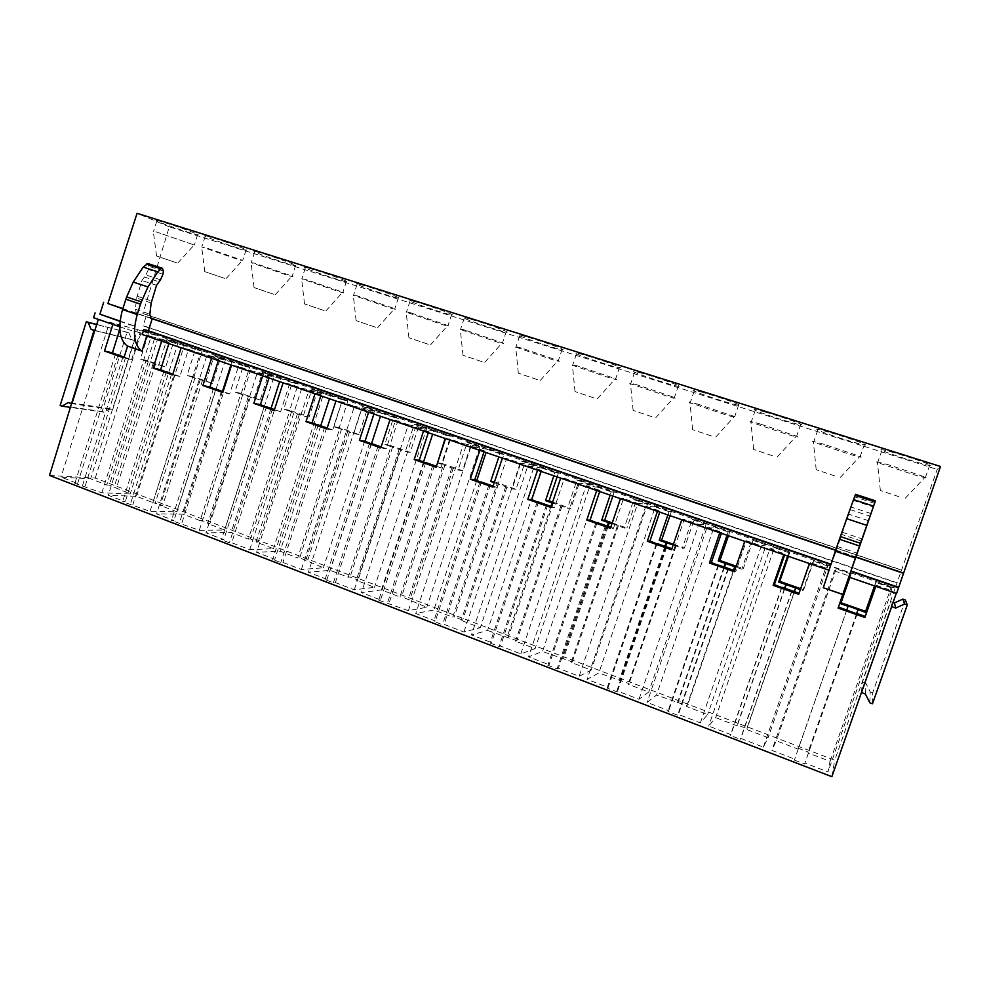 <?xml version="1.0" encoding="UTF-8"?>
<svg xmlns="http://www.w3.org/2000/svg" width="990" height="990" viewBox="0 0 990 990"><rect width="100%" height="100%" fill="white"/><g stroke="black" fill="none" stroke-linecap="round" stroke-linejoin="round"><path stroke-width="0.74" stroke-dasharray="4.95 3.71" d="M874.516 585.894L875.94 581.848L895.084 588.407L937.184 469.421L940.5 466.476M49.5 475.435L95.25 478.096L834.743 760.209L895.084 588.407M95.25 478.096L141.731 330.437L155.628 335.202L147.584 360.694L165.701 367.018L145.852 360.991L106.747 484.976L90.635 478.814L61.021 477.118L77.628 483.504L74.869 483.368L101.859 492.822L130.247 493.948L109.296 485.1L106.747 484.976M557.085 476.908L558.36 473.109L525.183 461.748L516 489.308L494.777 481.895L503.898 454.46L471.488 443.359L462.466 470.621L441.738 463.382L450.685 436.231L419.018 425.391L410.169 452.368L389.911 445.29L398.698 418.436L367.748 407.831L359.061 434.523L339.248 427.606L347.874 401.037L317.629 390.666L309.09 417.075L289.724 410.318L298.2 384.021L268.624 373.886L260.234 400.022L241.3 393.414L249.629 367.389L220.696 357.477L212.454 383.34L193.929 376.868L202.108 351.116L173.807 341.426L165.701 367.018M552.63 502.091L570.809 508.439L567.48 508.266L552.358 502.908M612.847 496.052L614.134 492.203L580.165 480.571L570.809 508.439M612.253 522.906L626.93 528.029L624.183 528.078L612.055 523.5M669.945 515.654L671.27 511.768L636.471 499.851L626.93 528.029M673.423 544.265L684.412 548.101L682.283 548.373L673.225 544.859M728.454 535.739L729.803 531.816L694.151 519.601L684.412 548.101M736.213 566.181L743.329 568.656L741.832 569.163L735.892 567.097M788.424 556.331L789.797 552.358L753.241 539.835L743.329 568.656M800.675 588.679L803.707 589.743L802.878 590.498L800.341 589.607M849.89 577.442L851.301 573.42L813.83 560.587L803.707 589.743M861.473 692.418L862.34 682.345L890.691 601.611L891.631 606.585M831.872 776.692L834.743 760.209M155.628 335.202L148.5 333.333L140.382 359.085L145.852 360.991M147.584 360.694L140.382 359.085M202.108 351.116L195.376 349.396L187.11 375.408L192.704 377.363L152.918 502.611L136.447 496.312L108.244 495.272L125.235 501.806L122.612 501.732L150.022 511.335L176.938 511.793L160.281 505.42L162.682 505.482L152.918 502.611M193.929 376.868L187.11 375.408M212.454 383.34L192.704 377.363M249.629 367.389L243.292 365.805L234.89 392.089L240.607 394.094L200.116 520.641L183.274 514.206L156.556 513.847L173.943 520.53L171.456 520.517L199.299 530.281L224.681 530.034L207.64 523.524L209.905 523.524L202.393 520.653L200.116 520.641M241.3 393.414L234.89 392.089M260.234 400.022L240.607 394.094M298.2 384.021L292.298 382.598L283.746 409.155L289.587 411.196L248.366 539.08L231.14 532.496L205.982 532.843L223.777 539.686L221.451 539.736L229.42 542.805L231.734 542.743L249.74 549.66L273.488 548.683L256.063 542.025L258.192 541.963L250.507 539.03L248.366 539.08M289.724 410.318L283.746 409.155M309.09 417.075L303.274 415.986L289.587 411.196M347.874 401.037L342.416 399.762L333.704 426.616L339.681 428.695L297.718 557.939L280.108 551.207L256.583 552.296L274.799 559.3L272.621 559.424L280.789 562.567L282.942 562.431L301.381 569.51L323.421 567.753L299.723 557.816L297.718 557.939M339.248 427.606L333.704 426.616M359.061 434.523L353.69 433.595L339.681 428.695M398.698 418.436L393.698 417.335L384.825 444.473L390.951 446.601L348.208 577.232L330.19 570.339L308.385 572.208L327.034 579.373L325.029 579.583L333.395 582.801L335.375 582.578L354.259 589.842L374.505 587.268L356.264 580.301L358.083 580.103L350.052 577.046L348.208 577.232M389.911 445.29L384.825 444.473M410.169 452.368L405.281 451.613L390.951 446.601M450.685 436.231L446.181 435.315L445.141 438.471M441.738 463.382L437.555 462.8M437.531 462.875L443.409 464.929L399.873 596.97L381.435 589.916L361.437 592.602L380.544 599.94L378.7 600.225L408.425 610.657L426.777 607.254L401.556 596.71L399.873 596.97M462.466 470.621L458.085 470.052L443.409 464.929M503.898 454.46L499.913 453.717L498.849 456.91M494.208 482.675L497.104 483.689L452.752 617.166L433.868 609.964L415.775 613.491L435.353 621.015L433.707 621.374L442.493 624.752L444.114 624.381L463.939 632.004L480.299 627.697L461.192 620.396L462.677 620.049L454.262 616.832L452.752 617.166M516 489.308L512.139 488.936L497.104 483.689M558.36 473.109L554.92 472.564L553.843 475.794M614.134 492.203L611.263 491.857L610.162 495.136M671.27 511.768L668.993 511.632L667.866 514.949M729.803 531.816L728.157 531.902L727.019 535.244M789.797 552.358L788.82 552.68L787.644 556.071M148.5 333.333L137.573 329.596L90.635 478.814M195.376 349.396L184.202 345.572L136.447 496.312M243.292 365.805L231.87 361.894L230.905 364.914M222.416 391.533L183.274 514.206M292.298 382.598L280.615 378.588L279.638 381.645M270.951 408.684L231.14 532.496M342.416 399.762L330.474 395.666L329.472 398.76M320.624 426.084L280.108 551.207M393.698 417.335L381.484 413.139L380.457 416.27M371.448 443.879L330.19 570.339M446.181 435.315L433.682 431.021L432.642 434.177M423.571 461.773L381.435 589.916M499.913 453.717L487.105 449.324L486.053 452.517M476.809 480.41L433.868 609.964M554.92 472.564L541.802 468.072L487.563 630.469L471.463 634.899L491.535 642.609L490.075 643.054L499.071 646.52L500.507 646.062L520.827 653.87L535.095 648.636L515.53 641.161L516.842 640.728L487.563 630.469M550.935 506.373L506.892 637.857M611.263 491.857L597.836 487.253L542.532 651.482L528.549 656.84L549.116 664.748L547.866 665.28L557.098 668.832L558.323 668.275L579.15 676.294L591.228 670.082L571.193 662.421L572.307 661.914L542.532 651.482M607.241 526.086L562.332 659.043M668.993 511.632L655.232 506.917L598.851 672.99L587.07 679.338L608.169 687.444L607.13 688.075L616.597 691.725L617.611 691.07L638.983 699.287L648.735 692.06L628.205 684.201L629.12 683.607L598.851 672.99M664.81 546.616L619.134 680.736M728.157 531.902L714.05 527.076L656.543 695.042L647.101 702.405L668.745 710.733L667.928 711.463L677.643 715.201L678.422 714.446L700.351 722.873L707.677 714.57L686.627 706.526L687.345 705.845L656.543 695.042M723.913 567.32L677.333 702.974M788.82 552.68L774.353 547.73L715.683 717.626L708.692 726.078L730.905 734.617L730.323 735.459L740.297 739.295L740.842 738.441L763.352 747.091L768.104 737.661L746.522 729.42L747.005 728.628L737.513 725.002L736.981 725.769L715.683 717.626M784.526 588.543L736.981 725.769M137.573 329.596L109.543 322.22L61.021 477.118M184.202 345.572L157.645 338.729L108.244 495.272M231.87 361.894L206.861 355.608L156.556 513.847M280.615 378.588L257.227 372.896L205.982 532.843M330.474 395.666L308.793 390.58L256.583 552.296M381.484 413.139L361.585 408.697L308.385 572.208M433.682 431.021L415.664 427.247L361.437 592.602M487.105 449.324L471.079 446.267L415.775 613.491M541.802 468.072L527.868 465.746L471.463 634.899M597.836 487.253L586.08 485.719L528.549 656.84M655.232 506.917L645.789 506.199L587.07 679.338M714.05 527.076L707.033 527.212L647.101 702.405M774.353 547.73L769.886 548.782L708.692 726.078M109.543 322.22L120.817 326.094L119.815 329.274M117.959 355.101L77.628 483.504M157.645 338.729L169.166 342.676L168.869 343.617M166.295 372.03L125.235 501.806M206.861 355.608L218.654 359.655L218.357 360.607M215.758 389.355L173.943 520.53M257.227 372.896L269.305 377.029L268.995 377.994M266.372 407.076L223.777 539.686M308.793 390.58L321.144 394.824L320.834 395.79M318.198 425.23L274.799 559.3M361.585 408.697L374.245 413.04L373.923 414.018M371.275 443.817L327.034 579.373M415.664 427.247L428.633 431.702L428.311 432.692M425.626 462.85L380.544 599.94M471.079 446.267L484.358 450.821L484.036 451.824M481.338 482.365L435.353 621.015M527.868 465.746L541.481 470.423L541.146 471.438M538.424 502.351L491.535 642.609M586.08 485.719L600.051 490.508L599.705 491.535M596.97 522.856L549.116 664.748M645.789 506.199L660.107 511.125L659.761 512.164M657.001 543.881L608.169 687.444M707.033 527.212L721.735 532.261L721.376 533.313M718.591 565.451L668.745 710.733M769.886 548.782L784.971 553.955L784.612 555.019M781.803 587.59L730.905 734.617M115.422 354.21L74.869 483.368M120.817 326.094L112.872 324.386M124.134 357.118L131.645 359.556L123.899 357.848M163.907 371.188L122.612 501.732M169.166 342.676L161.642 341.142M150.022 511.335L200.203 353.331L188.521 349.321L179.908 376.46L172.582 374.913M179.908 376.46L174.104 374.43L132.833 504.727M172.829 374.158L174.104 374.43M213.506 388.563L171.456 520.517M218.654 359.655L211.563 358.281M199.299 530.281L250.421 370.557L238.454 366.449L229.692 393.884L222.799 392.498M229.692 393.884L223.752 391.805L181.715 523.512M223.072 391.669L223.752 391.805M264.281 406.346L221.451 539.736M269.305 377.029L262.672 375.816M249.74 549.66L301.814 388.191L289.563 383.984L280.64 411.729L274.218 410.516M280.64 411.729L274.552 409.6L231.734 542.743M316.268 424.549L272.621 559.424M321.144 394.824L314.993 393.785M301.381 569.51L354.445 406.246L341.897 401.94L332.801 429.994L326.873 428.967M332.801 429.994L327.183 428.026M369.518 443.198L325.029 579.583M374.245 413.04L368.602 412.199M354.259 589.842L408.35 424.747L395.505 420.329L386.224 448.693L380.816 447.864M386.224 448.693L381.125 446.911M424.054 462.305L378.7 600.225M428.633 431.702L423.522 431.046M408.425 610.657L463.58 443.693L450.413 439.176L440.958 467.862L436.095 467.231M440.958 467.862L436.404 466.265M479.952 481.882L433.707 621.374M484.358 450.821L479.816 450.376M463.939 632.004L520.183 463.11L506.682 458.481L497.042 487.501L492.748 487.08M497.042 487.501L493.07 486.102M537.248 501.942L490.075 643.054M541.481 470.423L537.533 470.2M520.827 653.87L578.197 483.021L564.362 478.269L554.524 507.623L550.848 507.437M554.524 507.623L551.17 506.447M596.005 522.522L547.866 665.28M600.051 490.508L596.722 490.52M579.15 676.294L637.709 503.427L623.514 498.564L613.478 528.264L610.422 528.314M613.478 528.264L610.768 527.311M656.259 543.621L607.13 688.075M660.107 511.125L657.447 511.36M638.983 699.287L698.742 524.378L684.189 519.379L673.93 549.438L671.554 549.735M673.93 549.438L671.901 548.72M718.084 565.278L667.928 711.463M721.735 532.261L719.767 532.756M700.351 722.873L761.384 545.861L746.435 540.738L735.966 571.156L734.308 571.725M735.966 571.156L734.654 570.698M781.555 587.503L730.323 735.459M784.971 553.955L783.746 554.722M763.352 747.091L825.672 567.926L810.327 562.654L798.72 594.285M122.983 356.858L82.319 486.226M125.594 357.44L85.053 486.362M131.645 359.556L140.097 332.702L151.148 336.501L101.859 492.822M171.641 373.898L130.234 504.653M221.426 391.335L179.252 523.512M272.386 409.179L229.42 542.805M324.571 427.457L280.789 562.567M326.576 427.804L282.942 562.431M378.019 446.181L333.395 582.801M379.851 446.465L335.375 582.578M432.766 465.35L387.276 603.516M434.424 465.572L389.082 603.232M488.887 485.001L442.493 624.752M490.347 485.15L444.114 624.381M546.406 505.147L499.071 646.52M547.656 505.222L500.507 646.062M605.385 525.801L557.098 668.832M606.437 525.801L558.323 668.275M665.886 547L616.597 691.725M666.716 546.901L617.611 691.07M727.972 568.743L677.643 715.201M728.566 568.557L678.422 714.446M791.703 591.055L740.297 739.295M792.037 590.783L740.842 738.441M151.148 336.501L177.903 343.406L130.247 493.948M200.203 353.331L225.435 359.692L176.938 511.793M250.421 370.557L274.032 376.336L224.681 530.034M301.814 388.191L323.742 393.364L273.488 548.683M354.445 406.246L374.591 410.788L323.421 567.753M408.35 424.747L426.616 428.608L374.505 587.268M463.58 443.693L479.878 446.849L426.777 607.254M520.183 463.11L534.414 465.535L480.299 627.697M578.197 483.021L590.263 484.667L535.095 648.636M637.709 503.427L647.472 504.257L591.228 670.082M698.742 524.378L706.093 524.341L648.735 692.06M761.384 545.861L766.186 544.933L707.677 714.57M825.672 567.926L827.813 566.045L768.104 737.661M889.663 465.164C878.774 462.008 874.702 461.13 877.449 462.528L913.003 474.482C924.512 477.836 928.682 478.727 925.514 477.155L889.663 465.164M894.02 452.702C882.808 449.547 878.786 448.804 881.929 450.45C889.218 453.556 900.987 457.516 917.247 462.33C928.793 465.597 933.001 466.401 929.882 464.718C922.371 461.538 910.416 457.529 894.02 452.702M824.336 444.386C814.386 441.503 810.736 440.748 813.396 442.097L848.999 454.101C859.543 457.17 863.28 457.937 860.211 456.427L824.336 444.386M828.593 432.073C818.359 429.202 814.745 428.559 817.79 430.155C825.276 433.348 837.07 437.332 853.17 442.097C863.75 445.079 867.512 445.772 864.48 444.151C856.783 440.884 844.829 436.85 828.593 432.073M760.704 424.153C751.633 421.53 748.366 420.874 750.915 422.161L786.629 434.239C796.269 437.036 799.611 437.704 796.641 436.243L760.704 424.153M764.874 411.976C755.519 409.377 752.313 408.833 755.234 410.355C762.906 413.647 774.737 417.644 790.701 422.371C800.378 425.094 803.756 425.675 800.811 424.116C796.579 422 777.298 415.478 764.874 411.976M698.693 404.427C690.438 402.051 687.53 401.482 689.968 402.72L725.806 414.86C734.605 417.409 737.587 417.99 734.741 416.592L698.693 404.427M702.776 392.399C694.262 390.035 691.404 389.577 694.188 391.038C698.445 393.191 717.589 399.688 729.803 403.14C738.639 405.615 741.646 406.11 738.825 404.625C734.605 402.485 714.867 395.79 702.776 392.399M638.253 385.197C630.754 383.056 628.167 382.561 630.469 383.736L666.468 395.975C674.499 398.289 677.148 398.784 674.425 397.448L638.253 385.197M642.25 373.317C634.516 371.176 631.966 370.805 634.615 372.19C638.872 374.356 658.499 381.039 670.391 384.38C678.447 386.632 681.12 387.053 678.435 385.63C674.227 383.476 654.006 376.596 642.25 373.317M579.311 366.449C572.517 364.518 570.215 364.097 572.393 365.211L608.59 377.536C615.879 379.64 618.243 380.061 615.669 378.786L579.311 366.449M583.234 354.717C576.217 352.774 573.952 352.465 576.465 353.776C580.697 355.954 600.868 362.847 612.439 366.09C619.752 368.119 622.141 368.466 619.579 367.117C615.409 364.964 594.656 357.873 583.234 354.717M521.817 348.171C515.691 346.426 513.637 346.067 515.691 347.106L552.098 359.556C558.719 361.449 560.81 361.796 558.372 360.607L521.817 348.171M525.665 336.563C519.317 334.818 517.312 334.571 519.676 335.808C523.883 337.986 544.624 345.102 555.873 348.22C562.506 350.064 564.622 350.349 562.221 349.074C558.088 346.921 536.753 339.607 525.665 336.563M465.733 330.326C460.202 328.767 458.382 328.457 460.288 329.435L496.943 341.996C502.945 343.703 504.801 344 502.512 342.874L465.733 330.326M469.507 318.854C463.766 317.295 461.996 317.085 464.211 318.248C468.381 320.426 489.728 327.777 500.643 330.784C506.657 332.442 508.538 332.677 506.274 331.489C502.202 329.336 480.249 321.787 469.507 318.854M410.986 312.914C406.011 311.516 404.403 311.256 406.172 312.172L443.087 324.844C448.507 326.378 450.153 326.626 448.012 325.574L410.986 312.914M414.686 301.579C409.514 300.168 407.954 300.007 410.021 301.096C414.142 303.274 436.144 310.86 446.725 313.756C452.158 315.253 453.816 315.439 451.712 314.325C447.69 312.184 425.094 304.388 414.686 301.579M357.551 295.923L353.479 295.379L390.481 308.088C395.369 309.474 396.817 309.672 394.837 308.707L357.551 295.923M361.177 284.699C356.524 283.449 355.15 283.326 357.056 284.328C361.115 286.506 383.798 294.339 394.045 297.136C398.945 298.473 400.418 298.621 398.463 297.582C394.515 295.453 371.238 287.397 361.177 284.699M305.353 279.316L301.789 278.883L339.087 291.716C343.481 292.966 344.755 293.127 342.924 292.223L305.353 279.316M308.917 268.228C304.747 267.102 303.546 267.015 305.291 267.944C309.288 270.097 332.677 278.215 342.589 280.875C346.995 282.076 348.294 282.2 346.475 281.234C342.627 279.118 318.632 270.815 308.917 268.228M254.381 263.105L251.237 262.758L288.857 275.727C292.793 276.829 293.919 276.965 292.236 276.136L254.381 263.105M257.87 252.128C254.145 251.138 253.081 251.064 254.69 251.93C258.6 254.059 282.732 262.449 292.285 264.998C296.245 266.062 297.384 266.162 295.725 265.271C291.963 263.192 267.238 254.591 257.87 252.128M204.559 247.265L201.824 246.993L239.741 260.085L242.723 260.42L204.559 247.265M207.999 236.412C204.67 235.521 203.742 235.484 205.215 236.263C209.026 238.38 233.912 247.042 243.119 249.48C246.659 250.421 247.673 250.495 246.139 249.678C242.501 247.624 217.008 238.751 207.999 236.412M155.875 231.784L194.337 245.05L155.875 231.784M159.254 221.042C156.284 220.263 155.48 220.238 156.816 220.956C160.529 223.035 186.182 231.982 195.042 234.296C198.21 235.137 199.089 235.187 197.691 234.432C194.176 232.427 167.892 223.257 159.254 221.042M898.982 496.695L880.345 490.483L898.982 496.695M834.855 475.93L816.193 469.693L834.855 475.93M772.349 455.697L753.638 449.435L772.349 455.697M711.414 435.971L692.629 429.672L711.414 435.971M651.977 416.728L633.117 410.392L651.977 416.728M594 397.955L575.042 391.57L594 397.955M537.422 379.628L518.339 373.205L537.422 379.628M482.192 361.746L462.986 355.274L482.192 361.746M428.262 344.285L408.932 337.763L428.262 344.285M375.594 327.232L356.115 320.649L375.594 327.232M324.138 310.575L304.512 303.93L324.138 310.575M273.859 294.29L254.071 287.583L273.859 294.29M224.705 278.376L204.757 271.619L224.705 278.376M176.641 262.82L156.544 255.989L176.641 262.82M810.327 562.654L809.399 563.533M746.435 540.738L744.752 541.344M684.189 519.379L681.788 519.725M623.514 498.564L620.445 498.663M564.362 478.269L560.662 478.133M506.682 458.481L502.375 458.123M450.413 439.176L445.525 438.607M395.505 420.329L390.06 419.562M341.897 401.94L335.944 400.987M289.563 383.984L283.115 382.845M238.454 366.449L231.536 365.137M188.521 349.321L181.158 347.837M140.097 332.702L127.76 329.509L129.306 324.584L133.972 325.821L137.734 313.867L136.521 313.459L135.333 309.264L136.608 298.114L141.941 280.504L145.926 274.997L148.401 269.478L148.772 266.273L147.844 263.526M784.761 588.629L737.513 725.002M795.898 587.701L747.005 728.628M794.327 591.587L746.522 729.42M827.813 566.045L813.112 561.008L802.878 590.498M724.383 567.48L678.076 702.306M735.248 566.528L687.345 705.845M733.479 570.277L686.627 706.526M766.186 544.933L751.856 540.02L741.832 569.163M665.478 546.851L620.087 680.155M676.096 545.861L629.12 683.607M675.341 545.948L628.205 684.201M706.093 524.341L692.121 519.552L682.283 548.373M608.12 526.383L563.483 658.548M618.366 525.702L572.307 661.914M617.413 525.715L571.193 662.421M647.472 504.257L633.823 499.591L624.183 528.078M553.274 502.97L508.229 637.449M562.023 506.026L516.842 640.728M560.885 505.964L515.53 641.161M590.263 484.667L576.947 480.101L567.48 508.266M498.477 483.838L454.262 616.832M507.016 486.82L462.677 620.049M505.68 486.684L461.192 620.396M534.414 465.535L521.408 461.08L512.139 488.936M444.943 465.139L401.556 596.71M453.296 468.06L409.773 599.853M451.786 467.862L408.115 600.113M479.878 446.849L467.181 442.505L458.085 470.052M392.646 446.874L350.052 577.046M400.802 449.72L358.083 580.103M399.131 449.46L356.264 580.301M426.616 428.608L414.216 424.364L405.281 451.613M341.55 429.029L299.723 557.816M349.519 431.813L307.568 560.823M347.676 431.492L305.601 560.946M374.591 410.788L362.464 406.63L353.69 433.595M291.592 411.593L250.507 539.03M299.388 414.303L258.192 541.963M297.396 413.931L256.063 542.025M323.742 393.364L311.887 389.305L303.274 415.986M242.76 394.527L202.393 520.653M250.383 397.188L209.905 523.524M248.243 396.755L207.64 523.524M274.032 376.336L262.449 372.376L253.997 398.772M194.993 377.846L155.331 502.685M202.455 380.457L162.682 505.482M200.178 379.974L160.281 505.42M225.435 359.692L214.112 355.806L205.796 381.93M148.277 361.536L109.296 485.1M155.566 364.085L116.474 487.847M153.165 363.553L113.949 487.724M177.903 343.406L166.827 339.62L158.66 365.471M141.731 330.437L146 331.563L147.436 327.009L143.166 325.858L146.693 314.647L142.869 313.558L169.29 226.846L937.184 469.421M169.29 226.846L137.078 213.308M122.847 308.595L150.567 317.988M835.671 550.081L855.929 556.949M122.785 308.793L137.734 313.867M835.585 550.316L836.241 550.539L855.546 494.344M120.087 321.082L133.972 325.821M830.833 564.127L831.439 564.337L836.241 550.539M120.05 321.416L129.306 324.584M830.709 564.498L831.439 564.337M119.753 326.75L127.76 329.509M828.791 570.191L831.117 564.634M147.436 327.009L896.816 582.664M143.166 325.858L896.952 583.073M146.693 314.647L901.543 570.017M142.869 313.558L901.692 570.302M813.83 560.587L813.112 561.008M753.241 539.835L751.856 540.02M694.151 519.601L692.121 519.552M636.471 499.851L633.823 499.591M580.165 480.571L576.947 480.101M525.183 461.748L521.408 461.08M471.488 443.359L467.181 442.505M419.018 425.391L414.216 424.364M367.748 407.831L362.464 406.63M317.629 390.666L311.887 389.305M268.624 373.886L262.449 372.376M220.696 357.477L214.112 355.806M173.807 341.426L166.827 339.62M93.567 317.765L98.307 319.386M112.687 409.736L134.492 340.436L131.794 339.508L128.898 332.85L127.091 332.232L102.168 411.568L103.95 412.211L110.014 408.759L112.687 409.736L71.948 403.66M134.492 340.436L94.792 330.623M315.117 393.426L283.239 382.474M262.783 375.457L231.648 364.778M211.674 357.922L181.269 347.478M161.754 340.783L142.251 334.484M112.984 324.039L98.418 319.04M896.42 592.948L875.791 586.327M823.334 587.627L829.484 569.968L809.535 563.124M783.882 554.326L744.888 540.936M719.903 532.36L681.924 519.329M657.583 510.976L620.582 498.267M596.859 490.124L560.786 477.749M537.669 469.805L502.499 457.739M479.952 450.005L445.649 438.224M423.646 430.675L390.184 419.191M368.726 411.828L336.068 400.616M146 331.563L894.948 587.961M848.863 577.083L849.383 576.056L848.999 577.133M851.301 573.42L849.816 577.418M798.447 748.279L798.15 749.145L776.309 740.792L771.903 750.383L794.698 759.144L794.376 760.097L804.61 764.033L804.907 763.067L828.011 771.952L830.066 761.335L807.927 752.883L808.187 751.992L798.447 748.279L848.183 605.967M875.94 581.848L874.727 585.969M875.94 585.164L891.693 590.572L828.011 771.952M891.693 590.572L891.012 587.689L830.066 761.335M857.08 613.949L804.907 763.067M856.598 613.788L807.927 752.883M891.012 587.689L875.94 582.528M857.13 613.973L804.61 764.033M856.56 613.775L808.187 751.992M846.71 610.323L794.376 760.097M846.821 609.964L794.698 759.144M846.784 609.951L798.15 749.145M851.016 573.99L836.179 568.904L834.409 570.921L771.903 750.383M834.409 570.921L849.383 576.056M836.179 568.904L776.309 740.792M110.014 408.759L68.347 402.509M103.95 412.211L70.773 407.422M102.168 411.568L60.155 405.479M127.091 332.232L96.723 324.46M128.898 332.85L96.674 324.621M131.794 339.508L94.867 330.363M862.34 682.345L866.064 683.706L865.433 694.077M869.839 702.813L870.21 691.899L866.064 683.706M870.21 691.899L872.71 692.802L872.499 703.779M905.367 599.977L872.71 692.802M893.091 602.44L890.691 601.611M136.929 313.632L151.235 318.483M836.191 550.576L855.843 557.234M163.362 271.037L148.772 266.273M148.401 269.478L162.966 274.255M160.491 279.799L145.926 274.997M144.02 276.866L158.61 281.68M156.544 285.318L141.941 280.504M137.016 296.183L151.594 301.059M151.173 302.99L136.608 298.114M135.333 309.264L149.837 314.164M874.591 503.403L854.729 496.918M853.541 500.42L873.366 506.917M871.039 513.575L851.202 507.041M850.237 509.64L870.111 516.186M868.515 520.715L848.64 514.144M842.329 532.249L862.179 538.894M861.411 541.072L841.587 534.414M837.466 546.529L857.204 553.212M881.929 450.45L877.672 462.639M929.882 464.718L925.514 477.155M817.79 430.155L813.619 442.196M864.48 444.151L860.211 456.427M755.234 410.355L751.15 422.272M800.811 424.116L796.641 436.243M694.188 391.038L690.191 402.819M738.825 404.625L734.741 416.592M634.615 372.19L630.692 383.835M678.435 385.63L674.425 397.448M576.465 353.776L572.616 365.31M619.579 367.117L615.669 378.786M519.676 335.808L515.901 347.205M562.221 349.074L558.372 360.607M464.211 318.248L460.499 329.534M506.274 331.489L502.512 342.874M410.021 301.096L406.37 312.258M451.712 314.325L448.012 325.574M357.056 284.328L353.479 295.379M398.463 297.582L394.837 308.707M305.291 267.944L301.789 278.883M346.475 281.234L342.924 292.223M254.69 251.93L251.237 262.758M295.725 265.271L292.236 276.136M205.215 236.263L201.824 246.993M246.139 249.678L242.723 260.42M156.816 220.956L153.487 231.573M197.691 234.432L194.337 245.05M880.345 490.483L877.449 462.528M905.157 498.304L925.254 477.044M816.193 469.693L813.396 442.097M840.362 477.341L859.951 456.303M753.638 449.435L750.915 422.161M777.249 456.922L796.381 436.12M692.629 429.672L689.968 402.72M715.758 437.036L734.481 416.468M633.117 410.392L630.469 383.736M655.826 417.644L674.178 397.337M575.042 391.57L572.393 365.211M597.403 398.747L615.421 378.675M518.339 373.205L515.691 347.106M540.416 380.321L558.137 360.496M462.986 355.274L460.288 329.435M484.828 362.34L502.276 342.775M408.932 337.763L406.172 312.172M430.576 344.792L447.789 325.475M356.115 320.649L353.294 295.292M377.623 327.653L394.614 308.595M304.512 303.93L301.603 278.796M325.92 310.934L342.713 292.124M254.071 287.583L251.064 262.672M275.406 294.587L292.038 276.037M204.757 271.619L201.651 246.906M226.054 278.623L242.525 260.321M156.544 255.989L153.326 231.499M177.816 263.018L194.164 244.963M162.632 268.364L148.017 263.6M150.987 318.359L136.521 313.459M875.457 500.866L855.546 494.369M855.855 557.184L836.191 550.527"/><path stroke-width="1.49" d="M557.085 476.908L549.079 500.853L552.63 502.091M612.847 496.052L604.667 520.257L612.253 522.906M669.945 515.654L661.617 540.144L673.423 544.265M728.454 535.739L719.953 560.501L736.213 566.181M788.424 556.331L779.749 581.378L800.675 588.679M849.89 577.442L841.054 602.774L865.607 611.35L865.483 612.365L848.183 605.967L846.784 609.951M874.516 585.894L865.607 611.35M896.272 593.369L831.872 776.692L49.5 475.435L94.001 330.437L91.179 329.46L88.159 322.443L86.291 321.8L60.155 405.479L62.011 406.16L68.347 402.509L71.144 403.536M122.847 308.595L107.898 303.534L137.078 213.308L940.5 466.476L896.569 593.468L848.863 577.083L850.843 571.379L898.598 587.714M445.141 438.471L437.531 462.875M498.849 456.91L490.706 481.449L494.208 482.675M494.48 481.87L490.706 481.449M553.843 475.794L545.539 500.606L552.098 502.895L550.935 506.373M549.079 500.853L545.539 500.606M610.162 495.136L601.697 520.22L608.417 522.572L607.241 526.086M604.667 520.257L601.697 520.22M612.055 523.5L608.417 522.572M667.866 514.949L659.241 540.317L666.134 542.73L664.81 546.616M661.617 540.144L659.241 540.317M673.225 544.859L666.134 542.73M727.019 535.244L718.208 560.922L725.274 563.384L723.913 567.32M719.953 560.501L718.208 560.922M735.892 567.097L725.274 563.384M787.644 556.071L778.66 582.033L785.899 584.558L784.526 588.543M779.749 581.378L778.66 582.033M800.341 589.607L785.899 584.558M230.905 364.914L222.416 391.533M279.638 381.645L270.951 408.684M329.472 398.76L320.624 426.084M380.457 416.27L371.448 443.879M432.642 434.177L423.571 461.773M486.053 452.517L476.809 480.41M119.815 329.274L112.427 352.824L117.959 355.101M168.869 343.617L160.628 369.703L166.295 372.03M218.357 360.607L209.954 386.979L215.758 389.355M268.995 377.994L260.432 404.65L266.372 407.076M320.834 395.79L312.11 422.742L318.198 425.23M373.923 414.018L365.038 441.28L371.275 443.817M428.311 432.692L419.253 460.263L425.626 462.85M484.036 451.824L474.792 479.704L481.338 482.365M541.146 471.438L531.717 499.641L538.424 502.351M599.705 491.535L590.09 520.072L596.97 522.856M659.761 512.164L649.947 541.035L657.001 543.881M721.376 533.313L711.352 562.53L718.591 565.451M784.612 555.019L774.378 584.607L781.803 587.59M118.058 354.804L124.134 357.118M112.872 324.386L104.507 351.054L123.899 357.848L127.586 346.141L141.978 351.141L146.743 336.018M112.427 352.824L104.507 351.054M166.394 371.72L172.829 374.158M161.642 341.142L153.128 368.094L172.582 374.913L181.158 347.837M160.628 369.703L153.128 368.094M215.857 389.045L223.072 391.669M211.563 358.281L202.888 385.531L222.799 392.498L231.536 365.137M209.954 386.979L202.888 385.531M266.471 406.766L274.515 409.588M262.672 375.816L253.836 403.375L274.218 410.516L283.115 382.845M260.432 404.65L253.836 403.375M318.297 424.908L327.183 428.026M314.993 393.785L305.997 421.653L326.873 428.967L335.944 400.987M312.11 422.742L305.997 421.653M371.374 443.495L381.125 446.911M368.602 412.199L359.42 440.377L380.816 447.864L390.06 419.562M365.038 441.28L359.42 440.377M425.737 462.528L436.404 466.265M423.522 431.046L414.167 459.558L436.095 467.231L445.525 438.607M419.253 460.263L414.167 459.558M481.449 482.031L493.07 486.102M479.816 450.376L470.275 479.21L492.748 487.08L502.375 458.123M474.792 479.704L470.275 479.21M538.535 502.029L551.17 506.447M537.533 470.2L527.794 499.368L550.848 507.437L560.662 478.133M531.717 499.641L527.794 499.368M597.081 522.522L610.768 527.311M596.722 490.52L586.785 520.035L610.422 528.314L620.445 498.663M590.09 520.072L586.785 520.035M657.113 543.547L671.901 548.72M657.447 511.36L647.299 541.233L671.554 549.735L681.788 519.725M649.947 541.035L647.299 541.233M718.715 565.117L734.654 570.698M719.767 532.756L709.409 563.001L734.308 571.725L744.752 541.344M711.352 562.53L709.409 563.001M781.927 587.243L799.079 593.257M783.746 554.722L773.153 585.337L798.72 594.285L809.399 563.533M774.378 584.607L773.153 585.337M786.246 584.335L784.761 588.629M795.589 587.949L794.327 591.587M725.843 563.236L724.383 567.48M734.716 566.688L733.479 570.277M666.913 542.656L665.478 546.851M609.407 522.572L608.12 526.383M150.567 317.988L835.671 550.081M855.929 556.949L903.152 572.95M107.898 303.534L122.785 308.793M828.791 570.191L142.251 334.484L143.81 329.546L148.401 330.759L152.175 318.755L150.987 318.359L149.837 314.164L151.173 302.99L156.544 285.318L160.491 279.799L162.966 274.255L163.362 271.037L162.459 268.29L147.844 263.526L143.216 267.077L133.242 282.063L126.646 296.938L122.55 309.548C117.798 327.368 119.307 339.471 127.079 345.844L127.586 346.141M152.175 318.755L835.585 550.316M850.843 571.379L855.867 557.184L903.338 573.272M103.653 302.309L99.928 314.189L120.087 321.082M148.401 330.759L830.833 564.127M851.029 571.032L898.425 587.243M99.928 314.189L120.05 321.416M143.81 329.546L830.709 564.498M95.102 312.877L93.567 317.765L119.753 326.75M98.307 319.386L71.948 403.66M875.791 586.327L864.889 617.475L838.097 608.083L855.385 557.989L835.288 551.183L823.284 587.751L842.824 594.544M848.999 577.133L838.097 608.083M849.816 577.418L840.646 603.69L848.071 606.276M841.054 602.774L840.646 603.69M838.555 607.068L857.08 613.949M875.556 586.253L864.889 617.475M865.013 616.337L857.204 613.602M874.727 585.969L865.483 612.365M858.008 609.753L856.598 613.788M858.082 609.419L856.56 613.775M141.978 351.141L141.471 350.844C133.86 344.508 132.45 332.405 137.239 314.523L122.55 309.548M125.792 299.215L140.506 304.165L137.239 314.523M140.506 304.165L141.36 301.876L126.646 296.938M133.242 282.063L147.956 286.939L141.36 301.876M147.956 286.939L157.88 271.879L143.216 267.077M146.31 264.058L160.949 268.835L157.88 271.879M160.949 268.835L162.459 268.29M823.284 587.751L842.861 594.408M835.288 551.183L839.446 539.228L859.568 545.997L855.385 557.989M859.568 545.997L860.508 543.3L840.386 536.543L839.446 539.228M840.386 536.543L846.685 518.686L866.795 525.356L860.508 543.3M866.795 525.356L873.564 506.15L853.566 499.604L846.685 518.686M853.566 499.604L855.113 495.421L875.061 501.93L873.564 506.15M875.061 501.93L855.855 557.184M855.113 495.421L855.546 494.344L875.457 500.841M70.773 407.422L62.011 406.16M96.723 324.46L86.291 321.8M96.674 324.621L88.159 322.443M94.867 330.363L91.179 329.46M94.792 330.623L94.001 330.437M861.473 692.418L865.433 694.077L869.839 702.813L872.499 703.779L907.285 604.952L904.6 604.036L902.843 599.111L905.367 599.977L907.285 604.952M904.6 604.036L895.665 608.07L894.453 602.91L902.843 599.111M894.453 602.91L893.091 602.44M891.631 606.585L895.665 608.07M861.461 692.629L891.656 606.684M141.471 350.844L127.079 345.844"/></g></svg>
